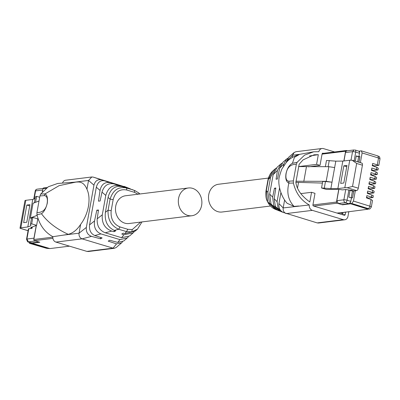 <?xml version="1.0" encoding="UTF-8"?>
<svg xmlns="http://www.w3.org/2000/svg" width="400" height="400" viewBox="0 0 400 400"><rect width="100%" height="100%" fill="white"/><g stroke="black" fill="none" stroke-linecap="round" stroke-linejoin="round"><path stroke-width="0.6" d="M24.945 200.755A5.365 1.01 -169.8 0 1 24.95 200.7A5.365 1.01 -169.8 0 1 25.81 200.32L20.86 227.82A5.365 1.01 -169.8 0 0 20 228.195A5.365 1.01 -169.8 0 0 20 228.255L28.065 230.735M30.73 227.66L32.045 228.31L28.4 228.88L26.545 239.2C27.365 241.54 27.905 242.425 28.17 241.845L31.625 242.885A2.33 1.19 106.7 0 0 31.89 242.905L38.94 241.985M30.855 227.55L36.625 225.325L37.785 218.9L38.1 218.78M20.86 227.82L27.8 226.96L30.94 225.75L30.435 224.32L31.68 223.84L36.625 225.325M25.81 200.32L32.745 199.465L27.8 226.96M26.8 205.045L29.945 204.66L26.78 222.24L23.64 222.625L26.8 205.045L29.715 205.925M32.745 199.465L35.065 198.57M34.305 202.805L35.38 196.82L36.625 196.34L39.69 197.265M28.775 228.715L26.915 239.035A2.33 0.44 -169.8 0 0 26.545 239.2M42.875 189.285L42.26 192.015M36.24 225.475L33.955 238.165A2.33 1.96 -97.1 0 0 33.935 238.975M32.28 227L32.045 228.31M37.785 218.9L32.835 217.415L31.68 223.84M30.435 224.32L31.59 217.895L32.835 217.415M28.8 242.035L29.455 243.32L31.27 243.145L31.335 242.8M36.625 196.34L35.55 202.325M38.93 242.035L35.47 240.995A2.33 1.96 -97.1 0 1 35.075 240.825M37.105 215.36L30.4 217.94L33.04 203.295L39.02 200.99M30.4 217.94L31.43 218.78M31.27 243.145L48.95 248.46A2.33 1.96 82.9 0 0 49.64 248.52A2.33 1.96 82.9 0 0 49.695 248.51M32.12 242.88L32.06 243.21L49.93 248.58L69.49 246.16M32.06 243.21L39.825 242.25L34.445 240.635L52.9 238.35M43.92 187.985A0.935 0.785 82.9 0 0 42.985 188.655L42.415 191.83M36.37 225.425L33.84 239.5A0.935 0.785 82.9 0 0 34.445 240.635M133.245 189.965L129.88 188.88L134.96 190.63L138.81 192.975L134.95 190.625M134.06 231.99L133.12 232.905L123.935 234.75L121.76 234.025L123.385 233.175L124.885 233.58L135.165 231.14L137.475 229.145L131.73 231.88L126.485 231.605L124.885 233.58M132.075 189.535L132.875 189.81M105.38 212.36L108.085 210.22C107.645 219.525 111.175 225.87 118.67 229.26L120.02 226.95L127.84 229.3L126.485 231.605L118.67 229.26L114.305 230.4C107.46 227.165 104.48 221.15 105.38 212.36L108.07 197.405C110.29 188.97 114.995 185.38 122.185 186.63L126.11 187.92A2.33 1.19 106.7 0 1 126.675 189.99L134.49 192.335L138.075 194.205M108.07 197.405L110.08 199.145C112.935 190.255 118.28 186.515 126.11 187.92L132.76 189.805M130.405 188.87L110.165 182.68C104.785 181.755 101.41 184.335 100.035 190.43L98.445 201.14L100.11 201L101.985 192.125C104.06 185.525 108.07 182.8 114.01 183.94L130.34 188.85M114.01 183.94L119.86 185.865C112.775 184.37 108.085 187.555 105.785 195.42L102.3 214.795C101.6 223.015 104.74 228.445 111.725 231.08L114.07 231.715L115.7 230.865L114.305 230.4L114.07 231.715M122.195 186.57L119.86 185.865M98.395 210.63L96.825 210.155L98.485 210.015L97.18 218.845C96.815 225.79 99.495 230.435 105.225 232.785L111.725 231.08M105.225 232.785L121.55 237.69L129.53 236.005L133.12 232.905M123.935 234.75L121.55 237.69M134.49 192.335A2.33 1.19 106.7 0 0 133.925 190.265L134.88 190.595M128.335 236.87L127.265 237.96L119.98 239.625L100.95 233.905C95.81 231.65 93.675 227.325 94.545 220.93L96.825 210.155M119.98 239.625L117.725 242.405L123.78 240.97L127.265 237.96M127.575 187.755L118.305 184.9L129.82 188.61M122.525 241.835L121.575 242.87L116.525 243.885L108.19 241.115L109.82 240.265L117.725 242.405M129.2 188.395L127.56 187.75M101.985 192.125L105.785 195.42M97.18 218.845L102.3 214.795M94.545 220.93L89.535 224.89L92.925 206.05L96.32 187.205L100.035 190.43M89.535 224.89C89.095 230.255 90.845 233.795 94.795 235.52L100.95 233.905M94.795 235.52L102.135 237.955L100.505 238.805L91.53 236.375C87.69 234.925 85.965 231.94 86.35 227.415L93.95 185.155C95.155 180.86 97.735 179.105 101.695 179.895L93.19 177.1L91.805 176.98L88.535 180.45L93.95 185.155M116.525 243.885L113.055 248.16L82.075 238.855L91.53 236.375M126.685 187.405L93.19 177.1M96.32 187.205C97.75 182.155 100.52 180.04 104.63 180.86L101.695 179.895M104.63 180.86L110.165 182.68M126.675 189.99C119.795 188.725 115.295 191.92 113.17 199.575L110.08 199.145L109.08 204.68L108.085 210.22L111.175 210.65C110.47 218.73 113.42 224.165 120.02 226.95M188.385 187.98L125.535 195.76A13.99 11.745 82.9 0 0 115.725 206.18A13.99 11.745 82.9 0 0 128.975 223.53L191.82 215.75A13.99 11.745 -97.1 0 1 178.575 198.4A13.99 11.745 -97.1 0 1 188.385 187.98A13.99 11.745 -97.1 0 1 201.635 205.33A13.99 11.745 -97.1 0 1 191.82 215.75M100.74 237.495L100.505 238.805M36.975 214.8L36.925 212.63C40.375 212.525 45.735 211.625 47.185 203.14C47.81 198.42 46.875 195.915 44.37 195.62L45.03 193.915L40.715 194.02L48.31 186.76L57.695 183.46L75.935 182.085L59.1 185.66L45.045 193.91C47.115 194.945 47.865 198.04 47.29 203.19C45.95 208.46 44.015 211.97 41.48 213.73L36.975 214.8C39.465 224.95 44.755 232.25 52.86 236.695A4.665 3.915 82.9 0 0 55.93 242.09L82.075 238.855C79.79 237.885 78.78 236 79.045 233.19L86.35 227.415M55.93 242.09L86.91 251.395L113.055 248.16L114.44 248.28L116.265 247.455L121.575 242.87M124.165 186.405L127.13 187.555M74.715 182.16L88.535 180.45L86.95 189.255C89.065 193.84 89.56 199.565 88.43 206.43C87.085 213.31 84.485 219.295 80.63 224.385L79.045 233.19L63.52 235.11L68.245 234.32C72.985 233.135 77.11 229.825 80.63 224.385M52.86 236.695L63.52 235.11M114.44 248.28L88.295 251.515L86.91 251.395M36.925 212.63L39.93 195.935L40.715 194.02M91.805 176.98L65.66 180.215A4.665 3.915 82.9 0 0 62.57 182.98M86.95 189.255C84.88 184.18 81.785 181.765 77.66 182.005L75.94 182.085M344.81 187.73L337.87 188.59L330.855 188.64L321.535 187.97L326.485 189.46L339.37 189.37L342.465 189.895L345.735 189.495L350.065 190.26L348.83 197.135L351.52 197.945L350.24 203.675L351.8 203.485L353.465 201.075L355.32 190.75L356.625 190.59A2.33 1.19 -73.3 0 0 358.29 188.18L352.525 186.45L347.215 187.765A5.365 1.01 10.2 0 0 344.81 187.73L349.755 160.235A5.365 1.01 10.2 0 1 352.165 160.265L356.66 163.46L362.425 165.19A2.33 1.19 106.7 0 0 361.84 163.115A2.33 1.19 106.7 0 0 361.575 163.095M358.29 188.18L362.425 165.19M349.755 160.235L342.815 161.095L335.805 161.14L326.485 160.475L325.36 166.715M337.87 188.59L342.815 161.095M343.815 183.005L340.67 183.395L343.835 165.815L346.98 165.43L343.815 183.005M350.065 190.26L351.07 190.135L353.76 190.945L352.545 197.705L353.685 190.92M355.32 190.75L353.76 190.945M360.37 162.675L362.125 152.935L378.525 158.02A3.545 0.67 -169.8 0 1 380 158.855L378.835 165.345L372.66 163.425L372.25 165.7L376.85 167.32L378.295 168.325L378 169.945L371.835 168.025L371.425 170.295L376.025 171.915L377.47 172.925L377.175 174.545L371.005 172.625L370.595 174.895L375.195 176.515L376.64 177.52L376.345 179.14L370.18 177.22L369.77 179.495L374.37 181.115L375.815 182.12L375.52 183.74L369.35 181.82L368.94 184.09L373.54 185.71L374.985 186.715L374.69 188.34L368.525 186.415L368.115 188.69L372.715 190.31L374.16 191.315L373.865 192.935L367.695 191.015L367.29 193.285L373.31 195.69L373.035 197.535L366.87 195.61L366.46 197.885L371.06 199.505L369.86 206.165L353.465 201.075M362.125 152.93L361.27 150.835L359.715 151.03L358.94 156.7L356.25 155.89L355.305 161.15M351.005 160.195L352.54 151.675A2.33 0.44 10.2 0 1 355.715 152.095L359.56 153.25M338.355 203.515L341.81 204.555L348.85 203.685L345.39 202.645L338.355 203.515L336.835 200.685L338.87 189.375M343.985 160.95L345.5 152.545A2.33 1.96 82.9 0 1 347.135 150.81L354.175 149.935L352.54 151.675L345.5 152.545M295.85 182.33L322.42 183.07M329.265 160.455L328.14 166.695M335.805 161.14L332.01 182.215L326.195 181.34L295.925 181.23M330.855 188.64L332.01 182.215L325.47 181.53L324.315 187.95M358.925 162.24L359.945 156.575L358.94 156.7M377.325 164.685L378.525 158.025L377.89 155.93L361.27 150.835M359.925 156.685L358.59 156.82L356.475 156.185A0.7 0.585 -97.1 0 0 356.195 156.18L356.27 156.165M358.85 162.215L359.85 156.665M343.835 165.815L346.75 166.69M352.545 197.705L351.52 197.945M321.535 187.97L322.695 181.55L325.47 181.53M371.06 199.505L372.505 200.51L371.34 206.995A3.545 0.67 -169.8 0 0 369.86 206.165A2.33 1.255 -72.8 0 1 368.13 208.555L351.8 203.485M358.325 151.035A2.33 1.19 106.7 0 1 358.59 151.055A2.33 1.19 106.7 0 1 359.17 151.815L359.55 151.93M326.195 181.34L328.83 166.69L298.56 166.58M328.83 166.69L334.65 167.565M358.59 156.82L357.685 161.865M350.05 190.34L352.43 191.055L351.21 197.84L349.095 197.205A0.7 0.585 -97.1 0 1 348.845 197.045M352.43 191.055L353.63 190.905M348.85 203.685A2.33 1.19 -73.3 0 0 350.02 202.66L350.405 202.775M352.47 197.685L351.21 197.84M367.92 208.99L368.61 209.05A2.33 1.96 -97.1 0 1 367.92 208.99L350.24 203.675L368.095 209.21L343.97 212.36A0.935 0.785 -97.1 0 0 344.245 212.385L341.23 212.755A0.935 0.785 -97.1 0 1 340.95 212.735L337.425 213.005L342.38 214.675M368.445 208.925L368.13 208.555M303.79 181.49L306.425 166.84M367.805 198.355L367.875 197.96A2.52 0.475 -169.8 0 0 366.995 197.425L366.6 197.105M368.63 193.76L368.7 193.36A2.52 0.475 -169.8 0 0 367.825 192.825L367.43 192.505M369.465 189.165L369.535 188.765A2.52 0.475 -169.8 0 0 369.015 188.36L368.97 188.145M368.88 188.96L369.025 188.14L368.255 187.905M370.285 184.565L370.355 184.165A2.52 0.475 -169.8 0 0 369.48 183.63L369.085 183.31M370.075 178.935L370.195 179.645M371.115 179.965L371.185 179.57A2.52 0.475 -169.8 0 0 370.305 179.03M369.965 179.56L369.91 178.71M371.945 175.37L372.015 174.97A2.52 0.475 -169.8 0 0 371.495 174.57L371.45 174.355M371.36 175.165L371.51 174.345L370.735 174.115M372.765 170.77L372.84 170.375A2.52 0.475 -169.8 0 0 371.96 169.835L371.565 169.515M373.595 166.175L373.665 165.775A2.52 0.475 -169.8 0 0 372.785 165.24L372.39 164.92M366.795 197.16L366.655 197.95M367.625 192.565L367.48 193.355M369.28 183.37L369.135 184.16M371.76 169.575L371.62 170.365M372.585 164.975L372.445 165.77M342.515 204.47L342.455 204.805L350.225 203.84M342.455 204.805L337.075 203.185A0.935 0.785 -97.1 0 1 336.47 202.055L338.75 189.375M342.805 214.625L342.965 213.72L339.665 212.73M350.375 202.94L349.79 203.015M347.355 150.78L346.55 150.54A0.935 0.785 -97.1 0 0 345.615 151.21L322.06 154.125M359.685 151.195L358.925 151.29M343.86 160.965L345.615 151.21M344.72 212.105A0.935 0.785 -97.1 0 1 344.245 212.385M283.39 166.625L283.86 164L286.6 159.03L283.115 162.04L279.655 168.205L277.44 178.995L276.085 179.225L277.445 170.41L280.845 163.995L282.04 163.13M279.55 187.94L277.08 201.685L278.09 208.145L282.305 212.075L280.555 211.39L275.35 206.37L274.17 198.7L275.82 188.01L274.465 188.24L275.725 188.62M274.465 188.24L272.64 197.135L273.715 205.535L279.34 210.91L279.97 211.13M276.32 168.005L275.21 168.86L270.56 177.295L267.87 192.25L266.3 190.64L267.72 201.97L275.48 209.395L277.135 210.035M267.87 192.25L269.455 202.97L276.74 209.89M272.64 197.135L269.66 194.085L273.145 174.715L277.255 167.095L280.845 163.995M279.34 210.91L277.5 210.19L271.04 203.995L269.66 194.085M270.56 177.295L267.995 179.72L268.55 177.515L270.38 173.72L272.375 171.335M275.21 168.86L272.9 170.855L268.29 179.565L266.3 190.64L266.005 190.795C265.535 195.255 265.94 198.67 267.22 201.045L268.315 203.165C270.105 206.09 272.495 208.17 275.48 209.395M277.445 170.41L273.145 174.715M277.08 201.685L274.17 198.7M283.86 164L279.655 168.205M286.6 159.03L287.85 158.16M292.44 163.3L294.45 157.31L299.615 154.345L313.755 151.775L304.575 155.125L297.135 162.29L292.44 163.3C289.34 164.89 287.195 168.34 286 173.65C285.275 178.755 286.235 181.91 288.875 183.115L293.395 183.065C295.885 193.22 301.18 200.52 309.28 204.965L283.18 207.93C282.915 210.74 283.925 212.625 286.21 213.595L312.355 210.36L343.335 219.665L317.185 222.9L283.245 212.445M282.305 212.075L282.8 212.245M283.69 212.595C280.105 211.115 278.52 208.115 278.935 203.585L280.905 192.625M313.755 151.775L318.865 151.69A4.665 3.915 -97.1 0 1 322.085 148.485L295.94 151.72L294.11 152.545L288.8 157.13L286.535 161.32L286.295 162.675M294.11 152.545L292.665 155.19L286.535 161.32M322.085 148.485A4.665 3.915 -97.1 0 1 323.465 148.605L334.62 151.955M317.185 222.9L318.57 223.02L344.715 219.785A4.665 3.915 -97.1 0 1 343.335 219.665M284.615 199.935L283.18 207.93L278.935 203.585M268.375 178.085L218.555 184.25A13.99 11.745 82.9 0 0 208.74 194.67A13.99 11.745 82.9 0 0 221.99 212.02L270.5 206.015M299.76 154.315L292.665 155.19L292.265 157.43M348.835 211.595L347.985 216.315A4.665 3.915 -97.1 0 1 344.715 219.785M297.135 162.29L296.355 164.205L293.35 180.9L293.395 183.065M312.355 210.36A4.665 3.915 -97.1 0 1 309.28 204.965M345.675 211.985L345.21 214.575A0.935 0.785 -97.1 0 1 344.28 215.245L313.535 206.01A0.935 0.785 -97.1 0 1 312.925 204.875L315 193.335L311.555 192.3L309.81 201.985C301.44 195.945 296.795 189.44 295.875 182.47L299.155 164.24L303.05 159.9L314.105 154.785L318.325 154.665L309.48 155.98M322.5 153.245L323.04 153.18L322.105 153.85L320.03 165.39L316.58 164.355L318.325 154.665M323.53 153.325L322.76 153.155M298.7 206.01L294.05 206.38L287.13 203.3C280.415 195.93 277.615 183.46 279.29 176.945C280.815 171.485 281.925 168.475 282.62 167.92L285.305 163.88C287.915 159.755 292.685 156.58 299.615 154.345M294.05 206.38C288.245 200.255 286.515 192.5 288.875 183.115L288.91 181.22L293.35 180.9M298.53 182.415L297.56 187.815M320.03 165.39L308.41 166.825M311.555 192.3L300.71 193.64M298.77 166.585L299.22 166.6M316.58 164.355L298.985 166.53M20 228.255L28.075 230.68M35.47 240.995L28.435 241.865L26.915 239.035L33.955 238.165M42.62 190.025L35.58 190.895L34.135 198.93M31.965 227.12L31.765 228.225M43.055 188.435L37.215 189.16A2.33 1.96 82.9 0 0 35.58 190.895A2.33 0.44 -169.8 0 0 35.205 191.06L33.765 199.07M29.455 243.32L46.565 248.3L29.715 243.34M28.17 241.845A2.33 1.19 106.7 0 0 28.435 241.865L31.89 242.905M48.95 248.46L46.81 248.315M48.43 248.52L46.57 248.295M46.15 188.265L42.985 188.655M33.84 239.5L52.82 237.155M138.79 194.12L138.81 192.975L139.875 193.985M131.73 231.88L132.25 229.59L140.705 222.075M127.84 229.3L132.25 229.59M113.17 199.575L111.175 210.65M41.48 213.73C47.545 222.07 56.47 228.935 68.245 234.32M44.37 195.62L39.93 195.935M352.525 186.45L356.66 163.46M347.215 187.765L356.625 190.59M371.885 194.905L371.535 196.865M372.715 190.31L372.36 192.27M373.54 185.71L373.19 187.67M374.37 181.115L374.015 183.075M375.195 176.515L374.845 178.475M376.025 171.915L375.67 173.88M376.85 167.32L376.495 169.28M354.15 160.805L355.715 152.095A2.33 1.19 106.7 0 0 355.13 150.02L358.59 151.055M336.835 200.685L343.875 199.815L345.735 189.495M350.9 201.39L347.055 200.235L348.91 189.915M343.875 199.815A2.33 0.44 10.2 0 1 347.055 200.235A2.33 1.19 -73.3 0 1 345.39 202.645A2.33 1.96 -97.1 0 1 343.875 199.815M372.99 197.49L367.845 198.125M373.815 192.89L368.67 193.53M374.64 188.295L369.505 188.93M375.47 183.695L370.325 184.335M376.295 179.1L371.155 179.735M377.125 174.5L371.985 175.135M377.95 169.905L372.81 170.54M378.78 165.305L373.635 165.94M354.865 149.995A2.33 1.19 106.7 0 1 355.13 150.02L354.865 149.995M342.03 212.66A2.33 1.19 106.7 0 1 341.48 213.275M366.995 197.425L366.885 198.035M367.825 192.825L367.715 193.435M368.905 188.965L369.015 188.36M369.48 183.63L369.37 184.24M371.385 175.175L371.495 174.57M371.96 169.835L371.85 170.445M372.785 165.24L372.675 165.85M313.745 206.075L337.075 203.185M340.95 212.735L343.97 212.36M312.915 204.97L336.47 202.055M296.355 164.205C292.905 164.31 287.545 165.21 286.095 173.695C285.47 178.415 286.405 180.925 288.91 181.22M342.97 214.855L345.21 214.575M24.95 200.7L20 228.195M37.215 189.16A2.33 2.33 0 0 0 35.205 191.06M49.12 248.585L49.64 248.52M43.64 187.96L47.145 187.53M137.48 229.14L142 221.915M352.755 160.385L361.84 163.115M367.835 198.175L373.035 197.53M368.665 193.58L373.86 192.935M369.495 188.98L374.685 188.335M370.32 184.38L375.515 183.74M371.145 179.785L376.34 179.14M371.98 175.185L377.17 174.545M372.8 170.59L377.995 169.945M373.625 165.99L378.825 165.35M380 158.855C379.51 155.44 378.875 156.82 377.885 155.935M369.135 208.985C369.48 209.42 370.21 208.76 371.34 206.995M342.11 213.465L343.35 212.495M322.25 153.485L346.27 150.515M266.005 190.795L267.995 179.72"/></g></svg>
